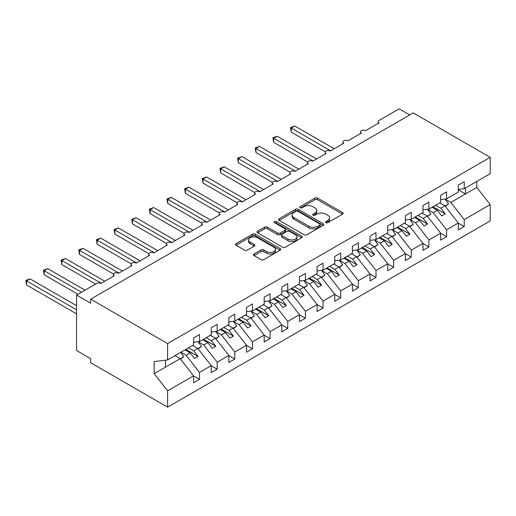 <?xml version="1.0" encoding="UTF-8"?>
<svg xmlns="http://www.w3.org/2000/svg" width="516" height="516" viewBox="0 0 516 516"><rect width="100%" height="100%" fill="white"/><g stroke="black" fill="none" stroke-linecap="round" stroke-linejoin="round"><path stroke-width="0.77" d="M325.912 222.648A1.374 0.793 0 0 0 327.847 222.648L342.572 214.146A1.961 1.129 0 0 0 343.146 213.347A1.961 1.129 0 0 0 342.572 212.547L317.63 198.15A1.961 1.129 0 0 0 314.857 198.15L300.138 206.645A1.374 0.793 0 0 0 299.731 207.206A1.374 0.793 0 0 0 300.138 207.767A1.374 0.793 0 0 0 302.073 207.767L303.982 206.671A6.269 3.618 0 0 1 312.851 206.671L314.928 207.871A6.269 3.618 0 0 1 316.766 210.431A6.269 3.618 0 0 1 314.928 212.985L313.025 214.088A1.374 0.793 0 0 0 312.619 214.65A1.374 0.793 0 0 0 313.025 215.211A1.374 0.793 0 0 0 314.96 215.211L316.869 214.108A6.269 3.618 0 0 1 325.738 214.108L327.815 215.307A6.269 3.618 0 0 1 329.653 217.868A6.269 3.618 0 0 1 327.815 220.429L325.912 221.532A1.374 0.793 0 0 0 325.506 222.086A1.374 0.793 0 0 0 325.912 222.648L325.912 221.532M254.027 253.988A1.961 1.129 0 0 0 253.453 254.788A1.961 1.129 0 0 0 254.027 255.594L261.025 259.632A1.961 1.129 0 0 0 263.792 259.632L280.143 250.189A1.961 1.129 0 0 0 280.717 249.389A1.961 1.129 0 0 0 280.143 248.589L255.201 234.187A1.961 1.129 0 0 0 252.434 234.187L236.076 243.629A1.961 1.129 0 0 0 235.502 244.429A1.961 1.129 0 0 0 236.076 245.229L244.532 250.112A1.961 1.129 0 0 0 247.306 250.112L254.304 246.067A1.961 1.129 0 0 0 254.878 245.268A1.961 1.129 0 0 0 254.304 244.468L250.112 242.049A5.244 3.025 0 0 1 248.577 239.908A5.244 3.025 0 0 1 251.808 237.115A5.244 3.025 0 0 1 257.523 237.773L273.944 247.248A5.244 3.025 0 0 1 275.48 249.389A5.244 3.025 0 0 1 272.242 252.189A5.244 3.025 0 0 1 266.533 251.531L263.792 249.95A1.961 1.129 0 0 0 261.025 249.95L254.027 253.988L254.027 255.594M458.292 189.417L464.226 188.675L490.2 173.679L490.2 157.335L413.258 112.914L90.668 299.164L90.668 303.234L76.555 295.088L96.673 283.471A2.993 1.729 0 0 1 100.904 283.471L114.32 275.725A2.993 1.729 0 0 1 113.443 274.506A2.993 1.729 0 0 1 115.287 272.906A2.993 1.729 0 0 1 118.551 273.28L131.967 265.54A2.993 1.729 0 0 1 131.09 264.315A2.993 1.729 0 0 1 132.935 262.721A2.993 1.729 0 0 1 136.198 263.096L149.614 255.349A2.993 1.729 0 0 1 148.737 254.13A2.993 1.729 0 0 1 150.582 252.53A2.993 1.729 0 0 1 153.845 252.905L167.261 245.165A2.993 1.729 0 0 1 166.384 243.939A2.993 1.729 0 0 1 168.229 242.339A2.993 1.729 0 0 1 171.493 242.72L184.902 234.974A2.993 1.729 0 0 1 184.031 233.748A2.993 1.729 0 0 1 185.876 232.155A2.993 1.729 0 0 1 189.14 232.529L202.549 224.782A2.993 1.729 0 0 1 201.672 223.563A2.993 1.729 0 0 1 203.523 221.964A2.993 1.729 0 0 1 206.787 222.338L220.197 214.598A2.993 1.729 0 0 1 219.319 213.372A2.993 1.729 0 0 1 221.171 211.779A2.993 1.729 0 0 1 224.434 212.153L237.844 204.407A2.993 1.729 0 0 1 236.967 203.188A2.993 1.729 0 0 1 238.818 201.588A2.993 1.729 0 0 1 242.081 201.962L255.491 194.222A2.993 1.729 0 0 1 254.614 192.997A2.993 1.729 0 0 1 256.465 191.397A2.993 1.729 0 0 1 259.729 191.771L273.138 184.031A2.993 1.729 0 0 1 272.261 182.806A2.993 1.729 0 0 1 274.112 181.213A2.993 1.729 0 0 1 277.376 181.587L290.785 173.84A2.993 1.729 0 0 1 289.908 172.621A2.993 1.729 0 0 1 291.759 171.022A2.993 1.729 0 0 1 295.023 171.396L308.433 163.656A2.993 1.729 0 0 1 307.555 162.43A2.993 1.729 0 0 1 309.406 160.837A2.993 1.729 0 0 1 312.67 161.211L326.08 153.465A2.993 1.729 0 0 1 325.203 152.246A2.993 1.729 0 0 1 327.054 150.646A2.993 1.729 0 0 1 330.317 151.02L343.727 143.28A2.993 1.729 0 0 1 342.85 142.055A2.993 1.729 0 0 1 344.701 140.455A2.993 1.729 0 0 1 347.965 140.829L361.374 133.089A2.993 1.729 0 0 1 360.497 131.864A2.993 1.729 0 0 1 362.348 130.271A2.993 1.729 0 0 1 365.612 130.645L379.021 122.898A2.993 1.729 180 0 1 378.144 121.679A2.993 1.729 180 0 1 379.021 120.454L399.139 108.844L409.73 114.952M490.2 157.335L167.61 343.585L90.668 299.164M304.118 234.748A1.961 1.129 0 0 0 306.891 234.748L323.242 225.311A1.961 1.129 0 0 0 323.816 224.512A1.961 1.129 0 0 0 323.242 223.712L298.3 209.309A1.961 1.129 0 0 0 295.526 209.309L279.175 218.752A1.961 1.129 0 0 0 278.601 219.552A1.961 1.129 0 0 0 279.175 220.351L304.118 234.748M274.944 222.944A1.374 0.793 0 0 1 276.337 223.138L276.337 221.506L301.692 236.147A1.961 1.129 0 0 1 302.266 236.947A1.961 1.129 0 0 1 301.692 237.747L285.342 247.19A1.961 1.129 0 0 1 282.568 247.19L257.626 232.787L257.626 231.187A1.961 1.129 0 0 0 257.052 231.987A1.961 1.129 0 0 0 257.626 232.787M257.626 231.187L264.624 227.15A1.961 1.129 0 0 1 267.398 227.15L277.511 232.987A1.961 1.129 0 0 0 280.285 232.987L284.929 230.31A1.961 1.129 0 0 0 285.503 229.51A1.961 1.129 0 0 0 284.929 228.711L274.396 222.628A1.374 0.793 0 0 1 273.996 222.067A1.374 0.793 0 0 1 274.841 221.338A1.374 0.793 0 0 1 276.337 221.506M167.61 343.585L167.61 359.923L193.59 344.927L193.59 337.961L199.518 334.536L199.518 341.502L193.59 342.243M199.518 341.502L211.238 334.742L211.238 327.77L217.165 324.345L217.165 331.317L211.238 332.052M217.165 331.317L228.885 324.551L228.885 317.579L234.812 314.16L234.812 321.126L228.885 321.868M234.812 321.126L246.532 314.36L246.532 307.394L252.459 303.969L252.459 310.942L246.532 311.677M252.459 310.942L264.179 304.176L264.179 297.203L270.107 293.785L270.107 300.751L264.179 301.492M270.107 300.751L281.826 293.985L281.826 287.019L287.754 283.594L287.754 290.56L281.826 291.301M287.754 290.56L299.467 283.8L299.467 276.828L305.401 273.403L305.401 280.375L299.467 281.11M305.401 280.375L317.114 273.609L317.114 266.637L323.048 263.218L323.048 270.184L317.114 270.926M323.048 270.184L334.761 263.418L334.761 256.452L340.695 253.027L340.695 260L334.761 260.735M340.695 260L352.409 253.233L352.409 246.261L358.343 242.836L358.343 249.809L352.409 250.544M358.343 249.809L370.056 243.042L370.056 236.076L375.99 232.651L375.99 239.618L370.056 240.359M375.99 239.618L387.703 232.851L387.703 225.885L393.637 222.46L393.637 229.433L387.703 230.168M393.637 229.433L405.35 222.667L405.35 215.694L411.284 212.276L411.284 219.242L405.35 219.984M411.284 219.242L422.997 212.476L422.997 205.51L428.931 202.085L428.931 209.057L422.997 209.793M428.931 209.057L440.645 202.291L440.645 195.319L446.579 191.894L446.579 198.866L440.645 199.602M193.59 375.945L199.518 379.363L199.518 372.397L211.238 365.631L197.821 348.474L192.636 345.475M180.916 352.241L186.108 355.24L199.518 372.397M211.238 365.754L217.165 369.179L217.165 362.206L228.885 355.44L215.469 338.283L210.283 335.29M198.131 341.805L203.755 345.049L217.165 362.206M228.885 355.563L234.812 358.988L234.812 352.022L246.532 345.256L233.116 328.099L227.93 325.099M215.778 331.62L221.403 334.865L234.812 352.022M246.532 345.378L252.459 348.797L252.459 341.831L264.179 335.065L250.763 317.908L245.577 314.915M233.425 321.429L239.043 324.674L252.459 341.831M264.179 335.187L270.107 338.612L270.107 331.64L281.826 324.88L268.41 307.717L263.225 304.724M251.073 311.238L256.691 314.483L270.107 331.64M281.826 325.003L287.754 328.421L287.754 321.455L299.467 314.689L286.058 297.532L280.872 294.533M268.72 301.054L274.338 304.298L287.754 321.455M299.467 314.812L305.401 318.237L305.401 311.264L317.114 304.498L303.705 287.341L298.519 284.348M286.367 290.863L291.985 294.107L305.401 311.264M317.114 304.621L323.048 308.046L323.048 301.08L334.761 294.314L321.352 277.156L316.166 274.157M304.014 280.678L309.632 283.923L323.048 301.08M334.761 294.436L340.695 297.855L340.695 290.889L352.409 284.123L338.999 266.966L333.813 263.973M321.661 270.487L327.279 273.732L340.695 290.889M352.409 284.245L358.343 287.67L358.343 280.698L370.056 273.938L356.646 256.775L351.46 253.782M339.309 260.296L344.927 263.541L358.343 280.698M370.056 274.06L375.99 277.479L375.99 270.513L387.703 263.747L374.293 246.59L369.108 243.591M356.956 250.112L362.574 253.356L375.99 270.513M387.703 263.87L393.637 267.294L393.637 260.322L405.35 253.556L391.941 236.399L386.755 233.406M374.603 239.921L380.221 243.165L393.637 260.322M405.35 253.679L411.284 257.103L411.284 250.137L422.997 243.371L409.588 226.214L404.402 223.215M392.25 229.736L397.868 232.974L411.284 250.137M422.997 243.494L428.931 246.912L428.931 239.946L440.645 233.18L427.235 216.023L422.049 213.031M409.898 219.545L415.515 222.789L428.931 239.946M440.645 233.303L446.579 236.728L446.579 229.755L458.292 222.996L458.292 229.962L464.226 226.537L464.226 219.571L490.2 204.575L490.2 220.912L167.61 407.156L90.668 362.735L90.668 358.665L76.555 350.512L76.555 295.088M427.545 209.354L433.163 212.598L446.579 229.755M464.226 188.675L464.226 181.709L458.292 185.134L458.292 192.1L446.579 198.866M458.292 223.112L464.226 226.537M445.192 199.17L450.81 202.414L464.226 219.571M167.61 359.923L154.2 361.593L154.2 373.661L180.174 358.665L174.989 355.666M180.174 358.665L193.59 375.822L193.59 382.788L199.518 379.363M217.165 369.179L211.238 372.597L211.238 365.631M234.812 358.988L228.885 362.413L228.885 355.44M252.459 348.797L246.532 352.222L246.532 345.256M270.107 338.612L264.179 342.037L264.179 335.065M287.754 328.421L281.826 331.846L281.826 324.88M305.401 318.237L299.467 321.655L299.467 314.689M323.048 308.046L317.114 311.471L317.114 304.498M340.695 297.855L334.761 301.28L334.761 294.314M358.343 287.67L352.409 291.095L352.409 284.123M375.99 277.479L370.056 280.904L370.056 273.938M393.637 267.294L387.703 270.713L387.703 263.747M411.284 257.103L405.35 260.528L405.35 253.556M428.931 246.912L422.997 250.337L422.997 243.371M446.579 236.728L440.645 240.153L440.645 233.18M154.2 373.661L167.61 390.818L193.59 375.822M167.61 390.818L167.61 407.156M186.108 355.24L190.198 352.873L194.609 358.517L198.144 356.485L193.726 350.835L197.821 348.474M185.012 349.88L190.198 352.873M188.54 347.842L193.726 350.835M203.755 345.049L207.845 342.688L212.257 348.332L215.791 346.294L211.373 340.65L215.469 338.283M202.659 339.689L207.845 342.688M206.187 337.651L211.373 340.65M221.403 334.865L225.492 332.498L229.904 338.141L233.438 336.103L229.02 330.459L233.116 328.099M220.306 329.505L225.492 332.498M223.834 327.466L229.02 330.459M239.043 324.674L243.139 322.307L247.551 327.957L251.086 325.918L246.667 320.275L250.763 317.908M237.953 319.314L243.139 322.307M241.482 317.276L246.667 320.275M256.691 314.483L260.786 312.122L265.198 317.766L268.733 315.728L264.315 310.084L268.41 307.717M255.601 309.123L260.786 312.122M259.129 307.091L264.315 310.084M274.338 304.298L278.434 301.931L282.845 307.575L286.38 305.543L281.962 299.893L286.058 297.532M273.248 298.938L278.434 301.931M276.776 296.9L281.962 299.893M291.985 294.107L296.081 291.746L300.493 297.39L304.027 295.352L299.609 289.708L303.705 287.341M290.895 288.747L296.081 291.746M294.423 286.709L299.609 289.708M309.632 283.923L313.728 281.555L318.14 287.199L321.668 285.161L317.256 279.517L321.352 277.156M308.542 278.563L313.728 281.555M312.07 276.524L317.256 279.517M327.279 273.732L331.375 271.364L335.787 277.015L339.315 274.976L334.903 269.333L338.999 266.966M326.189 268.372L331.375 271.364M329.718 266.333L334.903 269.333M344.927 263.541L349.022 261.18L353.434 266.824L356.962 264.785L352.551 259.142L356.646 256.775M343.837 258.181L349.022 261.18M347.365 256.142L352.551 259.142M362.574 253.356L366.67 250.989L371.081 256.633L374.61 254.594L370.198 248.951L374.293 246.59M361.484 247.996L366.67 250.989M365.012 245.958L370.198 248.951M380.221 243.165L384.317 240.804L388.729 246.448L392.257 244.41L387.845 238.766L391.941 236.399M379.131 237.805L384.317 240.804M382.659 235.767L387.845 238.766M397.868 232.974L401.964 230.613L406.376 236.257L409.904 234.219L405.492 228.575L409.588 226.214M396.778 227.62L401.964 230.613M400.306 225.582L405.492 228.575M415.515 222.789L419.611 220.422L424.023 226.073L427.551 224.034L423.139 218.391L427.235 216.023M414.425 217.43L419.611 220.422M417.954 215.391L423.139 218.391M433.163 212.598L437.258 210.238L441.67 215.881L445.198 213.843L440.787 208.2L444.882 205.832L458.292 222.996M432.073 207.239L437.258 210.238M435.601 205.2L440.787 208.2M444.882 205.832L439.697 202.84M450.81 202.414L476.79 187.418L490.2 204.575M458.292 189.778L465.497 193.932L465.497 187.947M476.79 181.426L476.79 187.418M165.494 367.14L165.494 360.187M432.918 206.755L445.198 213.843M415.27 216.939L427.551 224.034M397.623 227.13L409.904 234.219M379.976 237.315L392.257 244.41M362.329 247.506L374.61 254.594M344.682 257.697L356.962 264.785M327.034 267.881L339.315 274.976M309.387 278.072L321.668 285.161M291.74 288.257L304.027 295.352M274.093 298.448L286.38 305.543M256.446 308.639L268.733 315.728M238.798 318.824L251.086 325.918M221.151 329.014L233.438 336.103M203.504 339.199L215.791 346.294M185.857 349.39L198.144 356.485M326.46 222.841L327.815 222.061A6.269 3.618 0 0 0 329.653 219.5L329.653 217.868M316.766 210.431L316.766 212.057A6.269 3.618 0 0 1 314.928 214.617L313.573 215.404M342.547 214.166L317.63 199.776A1.961 1.129 0 0 0 314.857 199.776L300.686 207.961M323.216 225.324L298.3 210.941A1.961 1.129 0 0 0 295.526 210.941L279.201 220.364L279.175 218.752M319.778 225.066A1.374 0.793 0 0 0 320.178 224.512A1.374 0.793 0 0 0 319.778 223.95L297.88 211.308A1.374 0.793 0 0 0 295.945 211.308L293.933 212.469A6.269 3.618 0 0 0 292.095 215.03A6.269 3.618 0 0 0 293.933 217.591L308.897 226.227A6.269 3.618 0 0 0 317.766 226.227L319.778 225.066L319.778 226.698A1.374 0.793 0 0 0 320.178 226.137L320.178 224.512M292.095 215.03L292.095 216.655A6.269 3.618 0 0 0 293.933 219.216L293.933 217.591M319.778 226.698L317.766 227.859A6.269 3.618 0 0 1 308.897 227.859L293.933 219.216M257.652 232.806L264.624 228.781L264.624 227.15M285.503 229.51L285.503 231.142A1.961 1.129 0 0 1 284.929 231.942L280.285 234.619A1.961 1.129 0 0 1 277.511 234.619L267.398 228.781A1.961 1.129 0 0 0 264.624 228.781M276.337 223.138L301.666 237.766M288.012 239.05A5.244 3.025 0 0 0 293.72 239.708A5.244 3.025 0 0 0 296.958 236.909A5.244 3.025 0 0 0 295.423 234.767L289.637 231.432A1.961 1.129 0 0 0 286.864 231.432L282.226 234.109A1.961 1.129 0 0 0 281.652 234.909A1.961 1.129 0 0 0 282.226 235.709L288.012 239.05L288.012 240.682A5.244 3.025 0 0 0 293.72 241.333A5.244 3.025 0 0 0 296.958 238.54L296.958 236.909M281.652 234.909L281.652 236.541A1.961 1.129 0 0 0 282.226 237.341L282.226 235.709M288.012 240.682L282.226 237.341M275.48 249.389L275.48 251.021A5.244 3.025 0 0 1 272.242 253.814A5.244 3.025 0 0 1 266.533 253.162L263.792 251.582A1.961 1.129 0 0 0 261.025 251.582L254.053 255.607M248.577 239.908L248.577 241.54A5.244 3.025 0 0 0 250.112 243.681L250.112 242.049M254.278 246.087L250.112 243.681M280.117 250.208L255.201 235.818A1.961 1.129 0 0 0 252.434 235.818L236.102 245.248M290.508 127.626L291.282 128.078L291.282 132.154L290.508 127.626L294.81 126.039L291.282 128.078L330.672 150.82M291.282 132.154L325.306 151.794M294.81 126.039L334.2 148.782M440.077 202.62L440.612 203.369M445.108 199.047L448.552 203.897L444.979 205.955M448.552 203.897L445.218 206.265M272.861 137.817L273.635 138.269L273.635 142.339L272.861 137.817L277.163 136.23L273.635 138.269L313.025 161.005M273.635 142.339L307.659 161.985M277.163 136.23L316.553 158.967M422.43 212.805L422.965 213.56M427.461 209.238L430.905 214.082L427.332 216.146M430.905 214.082L427.57 216.456M255.214 148.008L255.988 148.453L255.988 152.53L255.214 148.008L259.516 146.415L255.988 148.453L295.378 171.196M255.988 152.53L290.011 172.176M259.516 146.415L298.906 169.158M404.783 222.996L405.318 223.75M409.814 219.429L413.258 224.273L409.685 226.337M413.258 224.273L409.923 226.647M237.566 158.193L238.34 158.644L238.34 162.721L237.566 158.193L241.869 156.606L238.34 158.644L277.731 181.38M238.34 162.721L272.364 182.361M241.869 156.606L281.259 179.342M387.135 233.18L387.671 233.935M392.166 229.614L395.611 234.458L392.037 236.522M395.611 234.458L392.276 236.831M219.919 168.384L220.693 168.829L220.693 172.905L219.919 168.384L224.221 166.791L220.693 168.829L260.083 191.571M220.693 172.905L254.717 192.552M224.221 166.791L263.611 189.533M369.488 243.371L370.024 244.126M374.519 239.805L377.964 244.649L374.39 246.713M377.964 244.649L374.629 247.022M202.272 178.575L203.046 179.02L203.046 183.096L202.272 178.575L206.574 176.982L203.046 179.02L242.436 201.762M203.046 183.096L237.07 202.736M206.574 176.982L245.964 199.724M351.841 253.562L352.376 254.311M356.872 249.989L360.316 254.84L356.743 256.904M360.316 254.84L356.982 257.207M184.625 188.759L185.399 189.211L185.399 193.281L184.625 188.759L188.927 187.173L185.399 189.211L224.789 211.947M185.399 193.281L219.423 212.927M188.927 187.173L228.317 209.909M334.194 263.747L334.729 264.502M339.225 260.18L342.669 265.024L339.096 267.088M342.669 265.024L339.335 267.398M166.978 198.95L167.752 199.395L167.752 203.472L166.978 198.95L171.28 197.357L167.752 199.395L207.142 222.138M167.752 203.472L201.775 223.118M171.28 197.357L210.67 220.1M316.547 273.938L317.082 274.693M321.578 270.371L325.022 275.215L321.449 277.279M325.022 275.215L321.687 277.589M149.33 209.135L150.104 209.586L150.104 213.663L149.33 209.135L153.633 207.548L150.104 209.586L189.495 232.323M150.104 213.663L184.128 233.303M153.633 207.548L193.023 230.284M298.899 284.123L299.435 284.877M303.93 280.556L307.375 285.4L303.801 287.464M307.375 285.4L304.04 287.773M131.683 219.326L132.457 219.771L132.457 223.847L131.683 219.326L135.985 217.733L132.457 219.771L171.847 242.514M132.457 223.847L166.481 243.494M135.985 217.733L175.375 240.475M281.252 294.314L281.788 295.068M286.283 290.747L289.728 295.591L286.154 297.655M289.728 295.591L286.393 297.964M114.036 229.517L114.81 229.962L114.81 234.038L114.036 229.517L118.338 227.924L114.81 229.962L154.2 252.705M114.81 234.038L148.834 253.679M118.338 227.924L157.728 250.666M263.605 304.505L264.14 305.253M268.636 300.931L272.08 305.782L268.507 307.846M272.08 305.782L268.746 308.149M96.389 239.701L97.163 240.153L97.163 244.223L96.389 239.701L100.691 238.115L97.163 240.153L136.553 262.889M97.163 244.223L131.187 263.87M100.691 238.115L140.081 260.851M245.958 314.689L246.493 315.444M250.989 311.122L254.433 315.966L250.86 318.03M254.433 315.966L251.099 318.34M78.742 249.892L79.516 250.337L79.516 254.414L78.742 249.892L83.044 248.299L79.516 250.337L118.906 273.08M79.516 254.414L113.539 274.06M83.044 248.299L122.434 271.042M228.311 324.88L228.852 325.635M233.342 321.313L236.786 326.157L233.213 328.221M236.786 326.157L233.451 328.531M61.094 260.077L61.868 260.528L61.868 264.605L61.094 260.077L65.397 258.49L61.868 260.528L101.259 283.265M61.868 264.605L95.608 284.084M65.397 258.49L104.787 281.226M210.663 335.065L211.205 335.819M215.694 331.498L219.139 336.342L215.565 338.406M219.139 336.342L215.811 338.715M43.447 270.268L44.221 270.713L44.221 274.789L43.447 270.268L47.749 268.675L44.221 270.713L81.496 292.23M44.221 274.789L77.961 294.268M47.749 268.675L85.024 290.198M193.016 345.256L193.558 346.01M198.047 341.689L201.492 346.533L197.918 348.597M201.492 346.533L198.163 348.906M25.8 280.459L26.574 280.904L26.574 284.98L25.8 280.459L30.102 278.866L26.574 280.904L76.555 309.755M26.574 284.98L76.555 313.831M30.102 278.866L76.555 305.685M175.369 355.447L175.911 356.195M180.735 352.344L183.844 356.724L180.271 358.788M183.844 356.724L180.516 359.091M327.815 222.061L327.815 220.429M313.025 215.211L313.025 214.088M314.928 214.617L314.928 212.985M300.138 207.767L300.138 206.645M314.857 199.776L314.857 198.15M317.63 199.776L317.63 198.15M342.572 214.146L342.572 212.547M295.526 210.941L295.526 209.309M298.3 210.941L298.3 209.309M323.242 225.311L323.242 223.712M308.897 227.859L308.897 226.227M317.766 227.859L317.766 226.227M267.398 228.781L267.398 227.15M277.511 234.619L277.511 232.987M280.285 234.619L280.285 232.987M284.929 231.942L284.929 230.31M301.692 237.747L301.692 236.147M261.025 251.582L261.025 249.95M263.792 251.582L263.792 249.95M266.533 253.162L266.533 251.531M254.304 246.067L254.304 244.468M236.076 245.229L236.076 243.629M252.434 235.818L252.434 234.187M255.201 235.818L255.201 234.187M280.143 250.189L280.143 248.589M360.497 133.592L360.497 131.864M378.144 123.408L378.144 121.679M342.85 143.783L342.85 142.055M325.203 153.974L325.203 152.246M307.555 164.159L307.555 162.43M289.908 174.35L289.908 172.621M272.261 184.541L272.261 182.806M254.614 194.725L254.614 192.997M236.967 204.916L236.967 203.188M219.319 215.101L219.319 213.372M201.672 225.292L201.672 223.563M184.031 235.483L184.031 233.748M166.384 245.668L166.384 243.939M148.737 255.859L148.737 254.13M131.09 266.043L131.09 264.315M113.443 276.234L113.443 274.506"/></g></svg>
